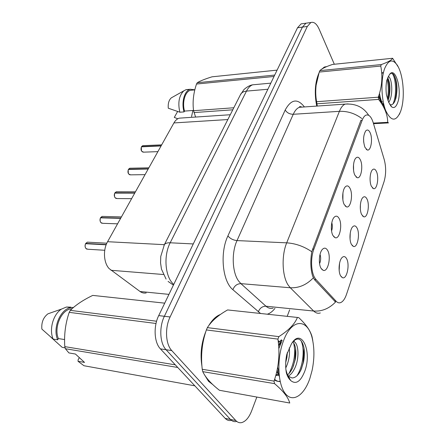 <?xml version="1.0" encoding="UTF-8"?>
<svg xmlns="http://www.w3.org/2000/svg" width="445" height="445" viewBox="0 0 445 445"><rect width="100%" height="100%" fill="white"/><g stroke="black" fill="none" stroke-linecap="round" stroke-linejoin="round"><path stroke-width="0.67" d="M357.046 228.068C360.278 233.886 357.496 248.149 353.413 246.419L351.439 244.411C349.025 240.15 349.742 229.742 352.635 226.85C354.259 225.237 355.733 225.643 357.046 228.068M350.054 239.048L350.243 233.008M367.003 199.087C369.995 204.884 367.531 218.328 363.71 216.765L361.674 214.596C359.421 210.301 360.05 200.367 362.742 197.647C364.305 196.095 365.723 196.573 367.003 199.087M360.344 209.005L360.411 204.461M376.453 171.564C379.235 177.333 377.049 190.043 373.472 188.619L371.391 186.294C369.283 181.983 369.839 172.471 372.343 169.918C373.845 168.421 375.218 168.966 376.453 171.564M370.09 180.03L370.09 177.794M346.555 258.623C350.048 264.441 346.894 279.627 342.522 277.713L340.631 275.878C338.039 271.656 338.862 260.731 341.988 257.638C343.679 255.97 345.198 256.298 346.555 258.623M339.173 270.549L339.546 263.29M339.129 218.528C342.678 224.708 339.652 239.571 335.157 237.702L332.966 235.544C330.362 231.094 331.041 220.464 334.117 217.299C335.953 215.452 337.622 215.864 339.129 218.528M331.57 230.955C332.504 228.235 332.582 225.493 331.798 222.722M350.043 188.424C353.319 194.576 350.66 208.549 346.471 206.864L344.207 204.522C341.782 200.044 342.366 189.898 345.22 186.939C346.978 185.17 348.585 185.66 350.043 188.424M342.889 199.922L342.945 192.863M360.378 159.905C363.409 166.013 361.062 179.19 357.163 177.666L354.849 175.158C352.585 170.658 353.096 160.957 355.739 158.181C357.424 156.484 358.97 157.057 360.378 159.905M353.58 170.391L353.525 164.711M370.184 132.844C372.999 138.901 370.919 151.372 367.281 149.987L364.939 147.323C362.909 140.898 363.17 135.425 365.729 130.902C367.342 129.273 368.827 129.918 370.184 132.844M363.682 142.116L363.593 138.256M327.598 250.357C331.453 256.543 327.998 272.412 323.17 270.326L321.073 268.357C318.27 263.957 319.054 252.782 322.386 249.395C324.299 247.476 326.04 247.793 327.598 250.357M319.577 263.668C320.851 260.637 321.001 257.544 320.033 254.39M146.205 292.938C144.024 293.366 141.972 292.888 140.047 291.508L109.114 268.58C103.635 262.8 102.878 249.762 107.584 241.707L173.917 122.937C175.363 120.4 177.132 118.809 179.218 118.159L181.983 117.975M316.134 279.677L314.815 277.891C310.938 271.795 310.471 257.839 313.875 249.156L362.208 120.195C363.253 117.463 364.522 115.772 366.018 115.122C368.922 114.265 371.308 116.751 373.177 122.575L384.246 159.644C386.177 167.159 386.115 174.501 384.046 181.677L346.522 294.317C344.953 298.884 342.973 301.654 340.57 302.633C338.99 303.178 337.505 302.717 336.114 301.248L316.134 279.677L314.381 279.543M204.466 374.757L208.505 381.27L212.777 384.586M320.328 312.952C317.98 313.703 315.761 313.063 313.669 311.033C321.885 311.595 329.172 308.591 335.547 302.027L314.443 279.616L312.574 275.928C310.549 268.791 310.282 260.731 311.778 251.737L360.94 120.311M307.751 22.951L305.976 23.196L302.4 27.112L164.372 316.278C158.982 327.097 159.827 343.395 166.068 349.726L230.449 419.435C232.207 421.293 234.198 421.982 236.429 421.498C234.198 421.982 232.207 421.293 230.449 419.435L166.068 349.726C159.827 343.395 158.982 327.097 164.372 316.278L302.4 27.112L305.976 23.196L307.751 22.951M220.442 314.459C216.17 316.072 212.287 319.766 208.8 325.54M205.94 331.241C201.357 342.667 200.028 354.32 201.941 366.196M326.769 66.594L324.611 66.956L321.24 69.476M318.876 73.219C314.982 82.397 314.265 93.355 316.734 106.088M334.323 64.252L319.109 29.075C316.695 23.78 313.947 21.594 310.871 22.511L307.323 26.439L170.101 316.968C164.728 327.854 165.568 344.235 171.776 350.593L235.794 420.536C237.541 422.394 239.521 423.084 241.735 422.589C245.74 421.404 249.05 417.488 251.659 410.846L256.843 397.057M287.192 316.345L289.645 309.82M302.906 23.624L301.115 23.874L297.516 27.779L158.715 315.6C153.291 326.352 154.148 342.561 160.417 348.869L225.153 418.35C226.922 420.202 228.93 420.887 231.166 420.414M88.349 242.208L87.387 242.152L85.735 243.421L85.907 243.671M85.601 243.71L106.155 244.794M85.774 243.409L106.255 244.539M103.006 216.426L102.15 216.398L100.798 217.794M100.52 217.844L120.628 218.356M100.692 217.544L120.762 218.111M117.029 191.784L116.267 191.784L115.027 193.063M114.782 193.119L134.718 193.124M114.944 192.83L134.846 192.896M130.457 168.216L129.784 168.232L128.644 169.406M128.421 169.473L148.185 169.017M128.583 169.189L148.307 168.794M143.335 145.648L142.728 145.671L141.688 146.755M141.482 146.833L161.068 145.949M141.638 146.555L161.185 145.732M309.92 378.295L312.062 370.551C314.354 359.566 314.515 349.303 312.546 339.763C308.474 318.325 291.831 317.457 283.359 341.182C276.684 358.759 277.658 384.13 285.273 393.53C292.793 403.203 304.258 395.316 309.92 378.295M312.785 340.536L312.134 337.104C310.716 331.125 306.232 324.616 298.695 317.585L227.606 309.937C218.195 315.232 211.453 321.129 207.381 327.626L206.369 329.934C202.008 342.472 200.634 355.583 202.241 369.278L202.77 371.647C205.546 377.56 211.102 383.768 219.441 390.282L289.762 403.025C288.254 397.385 283.176 390.916 274.515 383.618L202.77 371.647M207.381 327.626L278.854 336.631C288.633 330.396 294.818 324.005 297.41 317.463M278.854 336.631L277.919 339.107L206.369 329.934M297.666 317.474L227.606 309.937M275.778 375.463L278.765 375.18M285.757 367.915L286.38 366.641C289.078 360.244 290.023 353.992 289.222 347.884M275.889 375.057L278.259 374.05M287.687 376.414C290.463 375.168 292.866 372.343 294.907 367.926C300.002 357.09 298.289 341.532 293.149 341.526M276.723 371.77L278.364 374.173M287.526 374.879C289.473 373.338 291.219 370.913 292.766 367.603L295.224 359.666C295.986 355.46 296.075 351.561 295.486 347.962C294.935 345.092 294.017 343.112 292.738 342.033M286.43 373.088C287.381 376.27 288.672 378.606 290.307 380.086L290.696 380.547C295.936 384.791 300.642 381.66 304.803 371.147C312.485 350.888 301.02 326.658 291.264 344.235L286.725 354.648C285.423 361.212 285.328 367.359 286.43 373.088L288.332 376.264L292.009 377.955C295.602 377.866 298.673 374.996 301.221 369.333L303.518 362.058C304.58 356.545 304.675 351.544 303.801 347.061C301.66 339.046 298.245 337.049 293.555 341.059M280.239 344.213L280 343.495M279.121 341.643L278.081 340.33M278.926 348.224L278.681 346.232M281.257 341.944L278.665 345.976M285.723 362.541L286.947 357.24L287.375 352.462M281.819 340.152L280.901 340.392L278.342 342.528M290.307 380.086C288.449 377.51 287.036 374.206 286.068 370.179M202.241 369.278L274.037 381.109L274.515 383.618M274.037 381.109C278.754 367.57 280.05 353.569 277.919 339.107M274.443 379.885C276.184 381.17 278.075 381.626 280.116 381.259M288.977 373.527C294.206 363.365 295.791 353.247 293.733 343.173M281.307 339.813L278.626 345.476M277.129 369.956L279.276 376.298M296.976 375.78C303.401 365.851 304.831 348.724 301.104 340.787M285.74 362.236L287.175 353.085M274.632 379.312C276.273 380.876 278.125 381.626 280.183 381.554M287.887 376.809L288.51 376.008M293.383 366.146L294.918 359.966L295.591 348.591M294.418 341.955L293.956 340.67M282.136 340.364L278.826 348.591M277.691 367.092L278.937 372.804M301.51 368.666L303.206 362.519L304.013 348.24M400.767 111.033L401.485 108.63C404.967 96.098 403.203 75.183 397.752 65.999C393.007 58.601 388.657 59.402 384.708 68.413C380.664 79.032 381.17 99.346 385.715 110.605C391.2 121.808 396.217 121.947 400.767 111.033M399.577 114.176L399.81 113.481M392.601 58.273L332.532 64.436C325.885 66.689 321.668 68.747 319.883 70.621L381.309 64.564C388.034 62.122 391.795 60.019 392.601 58.273L398.32 67.062M381.309 64.564L380.742 66.066L319.254 72.062L316.134 85.173C315.483 90.825 315.639 96.337 316.601 101.71L317.279 106.055M319.883 70.621L319.254 72.062M381.56 102.795L382.277 101.499M378.584 96.348L381.576 103.613M380.542 101.249L383.863 104.697M388.746 102.439L389.553 100.993C393.419 93.305 391.728 77.246 388.246 76.496M382.422 104.959L383.94 105.009M380.597 101.354L381.104 100.136M387.957 100.609L388.941 97.75C390.565 89.545 390.204 82.998 387.856 78.098L387.639 77.758M397.635 102.728C402.575 89.99 394.988 64.547 389.108 75.211L386.694 80.667C385.893 85.195 385.815 89.996 386.466 95.063L388.785 102.522L391.739 106.95C394.092 108.413 396.061 107.006 397.635 102.728M389.776 104.592C391.722 105.32 393.408 104.197 394.837 101.232L395.939 98.15C397.73 89.028 397.174 81.474 394.281 75.478C392.729 72.958 391.172 72.618 389.609 74.465M316.656 81.863L316.1 85.351C315.299 92.321 315.655 99.224 317.168 106.06M373.338 123.098L387.706 122.342L388.513 122.903L373.511 123.688M316.601 101.71L378.306 97.199L378.584 99.402L316.923 103.802M378.306 97.199C382.016 86.558 382.828 76.184 380.742 66.066M387.706 122.342C387.628 114.743 384.586 107.1 378.584 99.402M380.108 100.014L380.492 98.111M387.411 98.979C388.696 92.059 388.591 85.49 387.089 79.271M382.867 72.652L381.704 72.835M378.895 95.391L381.465 103.44M383.29 106.455L384.78 107.974M392.957 103.941C397.007 95.425 395.989 77.997 392.173 73.38M380.709 101.11L381.02 99.875M384.13 108.057L384.641 107.518M387.929 100.526L387.968 100.375C389.725 92.276 389.603 84.773 387.595 77.858M383.468 72.541L381.749 73.436M379.485 93.417C380.486 99.318 382.11 103.702 384.358 106.572M394.91 101.071L395.166 100.197C397.151 90.83 396.873 82.614 394.32 75.55M219.174 315.372C216.081 316.879 213.194 319.532 210.518 323.331M205.067 334.095C201.696 343.707 200.589 353.469 201.741 363.376M205.629 376.526L208.644 380.937L211.714 383.568M92.755 295.402L164.711 303.156L92.755 295.402C83.287 299.93 75.806 304.92 70.321 310.365L69.209 312.351C65.46 323.331 63.985 334.757 64.792 346.633L65.382 348.719L68.903 352.918L75.444 354.036L84.533 362.419L78.02 361.262L83.944 365.729L194.854 385.826M72.079 308.702L71.005 308.841C61.288 310.048 53.706 327.437 58.356 338.573L64.586 339.557M73.536 307.417L70.972 307.584C60.437 308.88 52.338 327.982 57.678 339.796L58.356 338.573M70.961 307.161L66.45 307.028L61.527 309.075C53.25 314.159 48.883 329.467 53.139 339.073L57.678 339.796M53.995 311.706L47.943 313.825C43.31 317.402 41.285 322.492 41.875 329.094L53.139 339.073M70.321 310.365L156.584 321.229M156.017 323.482L69.209 312.351M177.75 367.47L65.382 348.719M64.792 346.633L175.302 364.839M78.02 361.262L78.12 359.827L79.299 357.591M65.115 347.84L62.678 347.439M62.2 347.356L50.936 337.238M325.996 66.922L324.65 67.251L322.136 68.88M318.414 74.71C315.032 83.805 314.52 94.262 316.879 106.082M194.982 117.102L195.489 116.79M277.09 70.132L212.054 76.813C205.19 78.926 200.256 80.895 197.257 82.72L196.523 84.033C193.436 93.022 192.446 101.916 193.558 110.705L195.605 117.057M192.568 90.107L190.421 90.302C185.087 91.614 181.994 102.294 184.508 111.094L193.525 110.432M194.843 89.773L190.238 89.267C184.436 90.68 181.16 102.467 184.058 111.906L184.508 111.094M189.32 89.629L186.055 89.656L183.818 90.841C179.029 95.619 177.711 102.745 179.852 112.212L184.058 111.906M172.538 97.166L171.319 97.85C168.905 100.025 167.893 103.479 168.282 108.218L179.852 112.212M197.257 82.72L274.704 75.083M274.031 76.473L196.523 84.033M232.78 109.804L193.937 112.574M193.558 110.705L233.814 107.762M177.789 118.776L174.295 117.419L177.616 111.5M192.908 110.477L191.561 116.584M163.354 274.504L110.977 270.282M336.114 301.248L334.418 301.093M362.208 120.195L360.956 120.261M313.875 249.156L312.518 249.089M164.35 244.672L107.584 241.707M168.95 294.373L140.047 291.508M227.84 119.544L173.917 122.937M260.553 313.475L232.885 289.689C222.461 281.479 219.696 252.871 227.912 235.9L285.201 110.021C286.986 112.808 289.667 114.232 293.249 114.282L237.018 240.589C231.333 252.754 232.19 272.607 238.704 281.145L240.912 283.643L265.96 306.216C268.207 308.19 270.588 308.83 273.108 308.129M285.201 110.021C291.13 99.168 297.527 98.145 304.397 106.945M302.645 107.067L299.429 107.29C297.01 108.213 294.952 110.544 293.249 114.282L339.396 111.333C340.987 107.462 342.9 105.053 345.148 104.119L348.112 103.908M258.317 311.912C259.758 308.135 262.305 306.232 265.96 306.216L313.669 311.033L290.285 287.754L288.221 285.162C282.124 276.312 281.351 255.569 286.702 242.837C295.619 243.448 303.98 246.413 311.778 251.737M313.308 277.864C306.544 284.883 298.868 288.182 290.285 287.754L240.912 283.643C237.129 283.732 234.454 285.746 232.885 289.689M361.835 118.531C355.088 113.436 347.612 111.039 339.396 111.333L286.702 242.837L237.018 240.589C233.152 240.161 230.121 238.598 227.912 235.9M274.982 308.324C272.618 311.411 270.054 313.369 267.3 314.198M307.323 26.439L297.516 27.779M170.101 316.968L158.715 315.6M171.776 350.593L160.417 348.869M235.794 420.536L225.153 418.35M255.914 84.517L252.66 84.811C250.246 85.69 248.182 87.787 246.474 91.114L170.185 242.786C163.827 254.829 164.834 274.432 172.165 282.842L173.711 284.5M193.269 243.943L170.185 242.786C167.326 242.675 165.395 243.282 164.394 244.611L164.005 245.367M166.074 279.087L161.485 269.153L160.556 262.945L160.756 256.437L164.394 244.611L240.773 94.051C241.913 92.36 243.816 91.381 246.474 91.114L267.868 89.256M270.816 83.143L252.66 84.811C248.366 85.473 243.888 89.445 243.693 89.94L240.278 95.024M168.077 281.424L173.417 285.111M85.629 243.66C84.823 245.507 84.945 247.142 85.996 248.566L87.876 249.244L104.742 250.274M85.112 246.324L85.218 244.789M100.553 217.783C99.78 219.563 99.897 221.165 100.904 222.6L102.778 223.323L117.575 223.824M100.136 220.942L100.22 218.634M114.816 193.058C114.076 194.771 114.187 196.345 115.149 197.786L117.013 198.548L131.62 198.676M114.521 196.562L114.532 193.747M128.455 169.412C127.748 171.052 127.854 172.599 128.772 174.051L130.624 174.852L145.042 174.64M128.293 173.166L128.216 169.979M141.516 146.761C140.843 148.346 140.943 149.865 141.822 151.317L143.652 152.157L157.892 151.639M141.477 150.721L141.31 147.251M352.145 245.501L353.413 246.419M362.569 215.981L363.71 216.765M372.448 187.946L373.472 188.619M341.131 276.634L342.522 277.713M333.683 236.623L335.157 237.702M345.148 205.952L346.471 206.864M355.983 176.899L357.163 177.666M366.229 149.336L367.281 149.987M321.535 269.053L323.17 270.326M230.276 114.732L179.218 118.159M301.916 107.117C300.191 106.355 299.363 106.411 299.429 107.29L345.148 104.119C355.605 103.418 363.448 107.145 368.677 115.288M310.871 22.511L301.115 23.874M86.897 249.183L85.957 248.544C84.917 247.131 84.795 245.507 85.59 243.671M106.828 243.198L87.387 242.152L85.735 243.421M101.899 223.29L100.859 222.578C99.869 221.143 99.752 219.546 100.514 217.8M121.429 216.921L102.15 216.398L100.653 217.561M116.223 198.537L115.105 197.764C114.154 196.306 114.042 194.743 114.771 193.074M135.447 191.823L116.267 191.784L114.905 192.846M129.912 174.852L128.727 174.028C127.826 172.955 127.721 171.42 128.416 169.428M148.847 167.826L129.784 168.232L128.544 169.206M143.029 152.179L141.771 151.3C140.915 150.31 140.815 148.802 141.477 146.783M161.674 144.864L142.728 145.671L141.599 146.572M312.546 339.763L312.134 337.104M276.022 375.024L278.153 375.363M280.901 340.392L282.03 340.536M288.332 376.264L290.696 380.547M303.518 362.058L303.206 362.519M294.918 359.966L295.224 359.666M397.752 65.999L397.246 64.981M390.449 105.621L391.739 106.95M381.738 72.819L382.661 72.735M395.939 98.15L395.166 100.197M380.859 100.548L381.053 99.992M387.968 100.375L388.941 97.75M71.005 308.841L71.817 308.941M66.45 307.028L70.972 307.584M47.943 313.825L61.527 309.075M323.782 67.34L324.65 67.251M190.421 90.302L194.815 89.896M186.055 89.656L190.238 89.267M171.319 97.85L183.818 90.841"/></g></svg>
